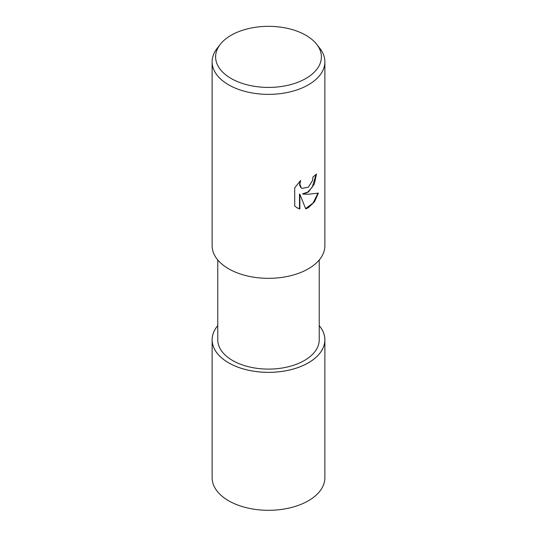 <?xml version="1.0" encoding="UTF-8"?>
<svg xmlns="http://www.w3.org/2000/svg" width="537" height="537" viewBox="0 0 537 537"><rect width="100%" height="100%" fill="white"/><g stroke="black" fill="none" stroke-linecap="round" stroke-linejoin="round"><path stroke-width="0.81" d="M308.345 362.817A56.351 32.535 180 0 1 235.857 366.335A56.351 32.535 180 0 1 217.767 325.65A56.351 32.535 180 0 0 235.857 366.335A56.351 32.535 180 0 0 308.345 362.817A56.351 32.535 180 0 0 319.233 325.65A56.351 32.535 180 0 1 308.345 362.817M319.233 259.975L319.233 339.814A50.733 29.293 180 0 1 304.372 360.522A50.733 29.293 180 0 1 249.087 366.872A50.733 29.293 180 0 1 217.767 339.814L217.767 259.975M308.366 192.071L302.962 194.105L308.366 194.246L318.407 193.112L314.487 201.798L308.366 207.732L305.714 208.853L299.868 194.26L299.868 208.98L297.156 207.873L294.719 205.953L294.719 187.796L300.653 180.452L299.847 184.057L301.129 187.648L302.036 188.366L308.366 187.191L312.44 180.687L313.037 176.915A56.378 32.549 0 0 0 316.468 174.062L314.393 183.929L308.366 192.071M316.783 44.41L319.965 48.525A56.378 32.549 180 0 1 324.878 61.815A56.378 32.549 180 0 1 308.366 84.833A56.378 32.549 180 0 1 246.926 91.887A56.378 32.549 180 0 1 212.122 61.815A56.378 32.549 180 0 1 217.035 48.525L220.217 44.41A52.888 30.535 180 0 1 231.098 35.288A52.888 30.535 180 0 1 316.783 44.41A52.888 30.535 180 0 1 305.902 78.469A52.888 30.535 180 0 1 238.509 82.033A52.888 30.535 180 0 1 220.217 44.41M324.878 61.815L324.878 245.778A56.378 32.549 180 0 1 308.366 268.795A56.378 32.549 180 0 1 246.926 275.85A56.378 32.549 180 0 1 212.122 245.778L212.122 61.815M316.092 174.404L312.232 187.218L307.788 192.024L302.6 193.891L302.962 194.105M305.607 208.564L313.105 203.013L317.931 193.239M296.968 207.765L299.505 208.765L299.505 194.045L299.868 194.26M299.505 208.765L299.868 208.98M301.861 188.259L300.767 187.44L299.626 185.205L299.941 181.164M319.233 325.617A56.378 32.549 180 0 1 324.878 339.814A56.378 32.549 180 0 1 308.366 362.831A56.378 32.549 180 0 1 246.926 369.886A56.378 32.549 180 0 1 212.122 339.814A56.378 32.549 180 0 1 217.767 325.617M324.878 339.814L324.878 477.755A56.378 32.549 180 0 1 308.366 500.773A56.378 32.549 180 0 1 246.926 507.827A56.378 32.549 180 0 1 212.122 477.755L212.122 339.814M302.036 188.366L301.673 188.158"/></g></svg>
